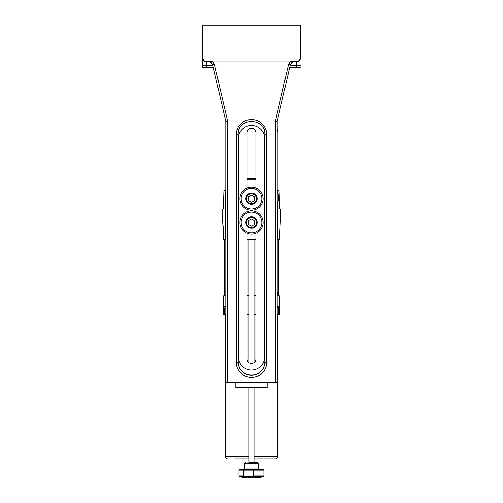 <?xml version="1.0" encoding="UTF-8"?>
<svg xmlns="http://www.w3.org/2000/svg" width="503" height="503" viewBox="0 0 503 503"><rect width="100%" height="100%" fill="white"/><g stroke="black" fill="none" stroke-linecap="round" stroke-linejoin="round"><path stroke-width="0.75" d="M277.863 130.478L277.863 131.736L277.863 130.478M277.863 211.983L277.863 213.241L277.863 211.983M277.863 294.727L277.863 292.23L277.518 295.054M277.863 374.986L277.863 376.244L277.863 374.986M227.677 382.513L227.677 121.468L214.511 64.61L212.675 64.742L225.746 121.185A1.88 1.855 167 0 1 225.797 121.6L227.677 121.468L225.746 121.185A1.88 1.88 0 0 1 225.797 121.6L225.797 382.513L277.203 382.513L277.203 121.6L277.203 379.375M235.825 382.513L235.825 387.53L267.175 387.53L267.175 382.513M238.334 356.809A13.166 13.166 0 0 0 251.5 369.975A13.166 13.166 0 0 0 264.666 356.809L264.666 138.627A13.166 13.166 0 0 0 251.5 125.461A13.166 13.166 0 0 0 238.334 138.627L238.334 356.809M247.111 233.229L247.111 359.004A4.389 4.389 0 0 0 251.5 363.392A4.389 4.389 0 0 0 255.889 359.004L255.889 233.229M255.889 211.757L255.889 209.405M255.889 187.933L255.889 132.673A4.389 4.389 0 0 0 251.5 128.284A4.389 4.389 0 0 0 247.111 132.673L247.111 187.933M247.111 209.405L247.111 211.757M300.404 57.751L300.404 25.15L300.404 57.751M300.058 25.15L300.058 58.065A3.42 3.42 0 0 1 296.638 61.485L293.991 61.485A4.106 4.106 0 0 0 292.249 61.869L292.249 61.177L289.98 61.913L213.021 61.913L210.751 61.177L210.751 61.869A4.106 4.106 0 0 0 209.009 61.485L206.362 61.485A3.42 3.42 0 0 1 202.942 58.065L202.942 25.15L300.404 25.15M292.249 61.177L292.249 62.253A3.76 3.76 0 0 1 293.991 61.825L296.638 61.825L296.638 61.485M277.203 121.6A1.88 1.855 -167 0 1 277.254 121.185L275.323 121.468L277.203 121.6A1.88 1.88 0 0 1 277.254 121.179L290.325 64.742L292.249 61.869M290.325 64.742L288.489 64.61L275.323 121.468L275.323 382.513M210.751 62.253L212.675 64.742C211.889 63.045 211.247 62.215 210.751 62.253L210.751 61.869L210.751 62.253L209.009 61.825A3.76 3.76 0 0 1 210.751 62.253M289.621 67.786L300.404 67.786M202.942 25.15L202.596 25.15L202.596 67.786L213.379 67.786M255.901 374.314C261.522 372.031 264.496 367.888 264.823 361.89C264.509 367.875 261.535 372.013 255.908 374.295L255.901 374.314C252.971 375.288 250.035 375.288 247.099 374.314L247.092 374.295C249.117 375.188 254.292 375.232 255.908 374.295M247.092 374.295C241.465 372.013 238.491 367.875 238.177 361.89C238.504 367.888 241.478 372.031 247.099 374.314M266.703 362.393L266.703 134.546A15.203 15.015 180 0 0 251.5 119.532A15.203 15.015 180 0 0 236.297 134.546L236.297 362.393A15.203 15.015 180 0 0 251.5 377.407A15.203 15.015 180 0 0 266.703 362.393L264.823 362.097L264.823 133.886M236.297 362.393L238.177 362.097L238.177 134.251L236.297 134.546M225.797 130L225.797 121.537M292.212 62.271L291.25 63.007M300.058 58.065L300.404 58.065A3.76 3.76 0 0 1 296.638 61.825L296.638 67.786M206.362 67.786L206.362 61.825A3.76 3.76 0 0 1 202.596 58.065L202.942 58.065M206.362 61.485L206.362 61.825L209.009 61.825L209.009 61.485M234.656 458.855L248.991 458.855L234.656 458.855M254.009 458.855L275.323 458.855L254.009 458.855M225.797 314.532L223.288 314.532L225.797 314.658M223.288 314.532L223.288 308.075L225.797 308.075M223.602 306.817L225.797 306.817M225.797 295.538L223.288 295.846L223.288 306.817M277.518 308.075L279.712 307.761L279.712 314.532L277.518 314.658M279.712 314.532L277.518 314.532M247.111 314.658L248.991 314.658M254.009 314.658L255.889 314.658M255.889 314.532L254.009 314.532M248.991 314.532L247.111 314.532M223.288 308.075L223.288 307.132L225.797 307.132M225.797 314.029L224.539 314.029L224.539 308.075M224.539 314.029L225.797 314.344M279.712 298.845L279.712 306.817L279.712 295.846L277.518 295.846M277.518 306.817L279.712 306.817L279.712 307.761L277.518 307.761M278.461 308.075L278.461 314.029L277.518 314.029M277.518 314.344L278.461 314.029M279.712 310.584L278.461 310.584M247.111 295.846L248.991 295.846M254.009 295.846L255.889 295.846M255.889 295.538L254.009 295.538M248.991 295.538L247.111 295.538M279.712 295.846L277.518 295.538M223.288 295.846L225.797 295.846M278.146 295.538L278.461 295.223L277.518 295.223M255.889 295.223L254.009 295.223M248.991 295.223L247.111 295.223M225.797 295.223L224.539 295.223L224.854 295.538M280.278 222.181L280.259 222.892A0.629 0.509 14.3 0 1 280.259 223.024L280.278 222.842M222.659 222.181L222.741 209.33A0.629 0.616 -90 0 1 223.162 208.732M222.722 222.181L222.816 223.25M280.341 222.181L280.341 209.33A0.629 0.629 0 0 0 279.831 208.714A0.629 0.629 0 0 1 280.341 209.33L280.259 222.892L279.442 239.422L277.543 239.422A0.635 0.629 -0 0 1 277.518 239.585M277.518 190.354A0.635 0.629 0 0 1 277.543 190.518L277.543 193.655L277.876 193.655C278.737 193.473 278.737 201.357 277.876 201.181L277.543 201.181L277.555 213.549L277.863 213.241M277.555 213.549L277.543 239.422M255.889 239.736L247.111 239.736M247.111 240.05L255.889 240.05M225.797 239.975A0.635 0.629 180 0 1 225.457 239.422L223.558 239.422A0.629 0.629 0 0 0 224.175 240.05L225.797 240.05M277.518 240.05L278.825 240.05A0.629 0.629 0 0 0 279.454 239.441A0.629 0.616 90 0 1 278.825 240.05M242.817 230.185A11.6 11.6 0 0 0 262.503 226.168A11.6 11.6 0 0 0 249.18 211.128A11.6 11.6 0 0 0 242.817 230.185M243.754 229.355A10.343 10.343 0 0 1 249.431 212.36A10.343 10.343 0 0 1 261.315 225.772A10.343 10.343 0 0 1 243.754 229.355M257.14 222.483A5.64 5.64 0 0 0 248.671 217.61A5.64 5.64 0 0 0 248.689 227.387A5.64 5.64 0 0 0 257.14 222.483M254.631 220.679L254.637 224.3L251.506 226.117L248.369 224.313L248.363 220.691L251.494 218.874L254.631 220.679M225.457 239.422L225.457 190.518A0.635 0.629 180 0 1 225.797 189.971M277.543 190.518L279.096 190.518A0.629 0.629 0 0 0 278.48 189.895L277.518 189.895L278.48 189.895A0.629 0.616 -90 0 1 279.096 190.518L279.222 203.979C279.303 207.249 279.643 209.028 280.228 209.33L280.259 209.33A0.629 0.616 90 0 0 279.838 208.732M225.797 189.895L224.52 189.895A0.629 0.616 90 0 0 223.904 190.518L225.457 190.518M280.341 219.673L280.341 210.895M223.169 208.714A0.629 0.629 0 0 0 222.659 209.33M223.15 208.751A0.629 0.616 90 0 0 222.772 209.33C223.357 209.028 223.697 207.249 223.778 203.979L223.904 190.518L223.389 208.701M279.85 208.751A0.629 0.616 90 0 1 280.228 209.33M261.258 204.935A11.6 11.6 0 0 0 252.047 187.085A11.6 11.6 0 0 0 241.195 203.992A11.6 11.6 0 0 0 261.258 204.935M260.202 204.262A10.343 10.343 0 0 1 242.308 203.413A10.343 10.343 0 0 1 251.99 188.336A10.343 10.343 0 0 1 260.202 204.262M257.14 198.735A5.64 5.64 0 0 0 248.734 193.749A5.64 5.64 0 0 0 248.62 203.526A5.64 5.64 0 0 0 257.14 198.735M254.656 196.899L254.612 200.515L251.456 202.288L248.344 200.446L248.388 196.824L251.544 195.051L254.656 196.899M254.009 387.53L254.009 462.615L257.511 462.615L249.777 462.615M243.716 469.513L239.585 469.513L243.716 469.513L244.345 468.941L258.655 468.941L259.284 469.513L244.131 469.513A0.629 0.39 90 0 0 243.741 470.142L243.741 475.945L238.963 475.945L238.963 470.142L253.518 470.142L253.518 475.945C250.739 476.712 247.646 476.712 244.251 475.945L243.741 475.945A0.629 0.39 90 0 0 244.024 476.548C247.652 477.328 250.959 477.328 253.933 476.548L253.902 469.513A0.629 0.384 90 0 0 253.518 470.142L263.912 470.142L263.912 475.945L253.518 475.945A0.629 0.371 74.4 0 0 253.933 476.548L263.465 476.548L262.22 476.926A42.736 42.736 0 0 1 257.668 477.844L245.42 477.85L246.005 477.454M263.289 469.513A0.629 0.622 90 0 1 263.912 470.142A0.629 0.629 0 0 0 263.289 469.513L253.902 469.513M238.963 475.945L239.409 476.548L244.024 476.548L244.131 469.513M262.226 476.919L263.49 476.536A0.629 0.629 0 0 0 263.918 475.945L263.918 475.945A0.629 0.622 90 0 1 263.465 476.548A0.629 0.465 71.2 0 0 263.49 476.536L263.49 476.536A0.629 0.465 71.2 0 0 263.528 476.523M247.111 179.86L255.889 179.86M255.889 178.609L247.111 178.609M277.863 129.221L277.863 131.736M277.863 292.23L277.555 291.916L277.555 295.054M277.863 373.729L277.863 376.244M293.991 61.485L292.941 61.976M289.98 61.913L288.489 64.61M214.511 64.61L213.021 61.913M202.596 65.591L212.876 65.591M290.124 65.591L300.404 65.591M264.823 362.097A13.323 13.16 0 0 1 251.5 375.257A13.323 13.16 0 0 1 238.177 362.097M238.177 134.251C237.334 117.312 265.666 117.312 264.823 134.251L266.703 134.546M277.832 376.382L277.832 456.347L254.009 456.347M248.991 456.347L225.168 456.347C225.319 457.868 226.155 458.705 227.677 458.855M256.392 222.489A4.892 4.892 0 0 1 249.06 226.734A4.892 4.892 0 0 1 249.048 218.264A4.892 4.892 0 0 1 256.392 222.489M224.175 240.05A0.629 0.616 -90 0 1 223.558 239.422L222.741 222.892L222.772 209.33M279.096 190.518L279.611 208.701M279.442 239.459L280.246 223.062M223.15 226.57L223.558 239.459M223.143 226.551L222.754 223.062M256.392 198.729A4.892 4.892 0 0 1 249.004 202.879A4.892 4.892 0 0 1 249.104 194.41A4.892 4.892 0 0 1 256.392 198.729M245.489 462.615L244.867 463.188L258.133 463.188L257.511 462.615M263.912 470.142L263.918 475.945M277.555 210.411L277.863 210.726M209.009 61.825L210.845 62.303M225.168 314.658L225.168 456.347M277.832 314.658L277.832 373.597M277.832 456.347C277.681 457.868 276.845 458.705 275.323 458.855M224.539 240.05L224.539 295.223M278.461 240.05L278.461 295.223M224.52 189.895A0.629 0.629 0 0 0 223.898 190.518M248.991 240.05L248.991 362.6M248.991 387.53L248.991 462.615M254.009 240.05L254.009 362.6M244.867 463.188L244.345 468.941M258.133 463.188L258.655 468.941M238.963 470.142L239.585 469.513M239.409 476.548A42.736 42.736 0 0 0 245.332 477.844M256.995 477.454L257.668 477.844M257.58 477.85L245.42 477.85"/></g></svg>
